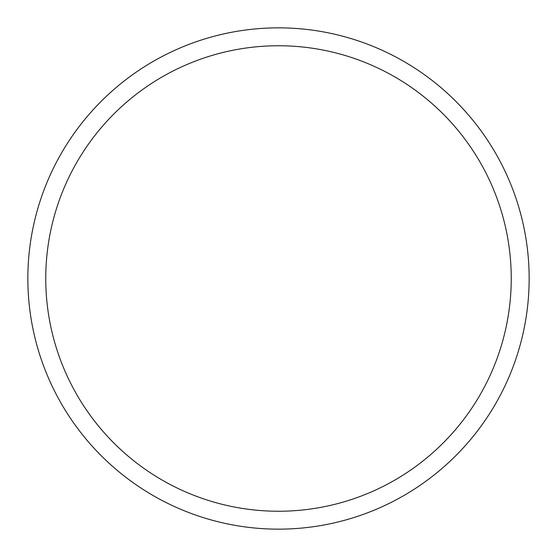 <?xml version="1.0" encoding="UTF-8"?>
<svg xmlns="http://www.w3.org/2000/svg" width="557" height="557" viewBox="0 0 557 557"><rect width="100%" height="100%" fill="white"/><g stroke="black" fill="none" stroke-linecap="round" stroke-linejoin="round"><path stroke-width="0.84" d="M27.85 278.5A250.65 250.65 0 0 1 278.5 27.85A250.65 250.65 0 0 1 529.15 278.5A250.65 250.65 0 0 1 278.5 529.15A250.65 250.65 0 0 1 27.85 278.5M45.751 278.5A232.749 232.749 0 0 1 394.871 76.936A232.749 232.749 0 0 1 394.871 480.064A232.749 232.749 0 0 1 45.751 278.5"/></g></svg>

